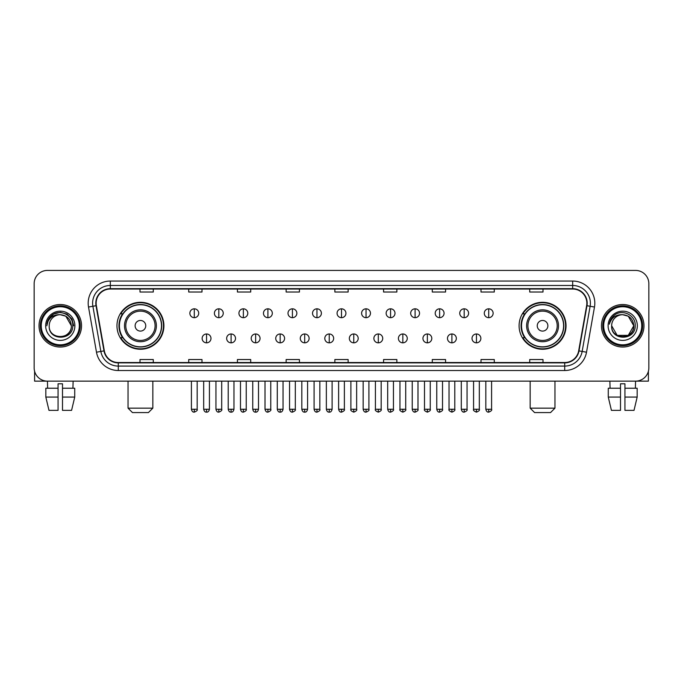 <?xml version="1.0" encoding="UTF-8"?>
<svg xmlns="http://www.w3.org/2000/svg" width="683" height="683" viewBox="0 0 683 683"><rect width="100%" height="100%" fill="white"/><g stroke="black" fill="none" stroke-linecap="round" stroke-linejoin="round"><path stroke-width="1.02" d="M519.089 325.782A23.47 23.47 0 0 0 542.558 349.252A23.47 23.47 0 0 0 566.036 325.782A23.47 23.47 0 0 0 542.558 302.304A23.47 23.47 0 0 0 519.089 325.782M116.964 325.782A23.47 23.47 0 0 0 140.442 349.252A23.47 23.47 0 0 0 163.911 325.782A23.47 23.47 0 0 0 140.442 302.304A23.47 23.47 0 0 0 116.964 325.782M122.599 337.735A21.48 21.48 0 0 1 122.599 313.821M524.715 337.735A21.48 21.48 0 0 1 524.715 313.821M34.15 283.71L34.15 367.847A13.284 13.284 0 0 0 47.434 381.14L635.566 381.14A13.284 13.284 0 0 0 648.85 367.847L648.85 283.71A13.284 13.284 0 0 0 635.566 270.417L47.434 270.417A13.284 13.284 0 0 0 34.15 283.71L34.15 367.847M39.025 325.782A21.258 21.258 0 0 0 60.283 347.032A21.258 21.258 0 0 0 81.533 325.782A21.258 21.258 0 0 0 60.283 304.524A21.258 21.258 0 0 0 39.025 325.782A21.258 21.258 0 0 0 60.283 347.032A21.258 21.258 0 0 0 81.533 325.782A21.258 21.258 0 0 0 60.283 304.524A21.258 21.258 0 0 0 39.025 325.782M601.467 325.782A21.258 21.258 0 0 0 622.717 347.032A21.258 21.258 0 0 0 643.975 325.782A21.258 21.258 0 0 0 622.717 304.524A21.258 21.258 0 0 0 601.467 325.782A21.258 21.258 0 0 0 622.717 347.032A21.258 21.258 0 0 0 643.975 325.782A21.258 21.258 0 0 0 622.717 304.524A21.258 21.258 0 0 0 601.467 325.782M96.149 303.192A14.172 14.172 0 0 1 110.322 289.02L572.678 289.02A14.172 14.172 0 0 1 586.637 305.651L578.672 350.823A14.172 14.172 0 0 1 564.713 362.536L118.287 362.536A14.172 14.172 0 0 1 104.328 350.823L96.363 305.651A14.172 14.172 0 0 1 96.149 303.192M95.799 303.192A14.522 14.522 0 0 0 96.021 305.711L103.987 350.883A14.522 14.522 0 0 0 118.287 362.886L564.713 362.886A14.522 14.522 0 0 0 579.013 350.883L586.979 305.711A14.522 14.522 0 0 0 572.678 288.67L110.322 288.67A14.522 14.522 0 0 0 95.799 303.192M88.517 307.034A22.146 22.146 0 0 1 110.322 281.046L572.678 281.046A22.146 22.146 0 0 1 594.483 307.034L586.518 352.206A22.146 22.146 0 0 1 564.713 370.51L118.287 370.51A22.146 22.146 0 0 1 96.482 352.206L88.517 307.034L92.879 306.266A17.715 17.715 0 0 1 110.322 285.477L572.678 285.477A17.715 17.715 0 0 1 590.121 306.266L582.155 351.438A17.715 17.715 0 0 1 564.713 366.079L118.287 366.079A17.715 17.715 0 0 1 100.845 351.438L92.879 306.266A17.715 17.715 0 0 1 92.606 303.192M635.566 270.417L47.434 270.417M47.631 388.226L47.434 381.14L635.566 381.14L635.369 388.226M648.85 367.847L648.85 283.71M579.013 350.883L582.155 351.438L590.121 306.266L594.483 307.034M334.858 289.02L334.858 292.017L348.142 292.017L348.142 289.02M286.143 289.02L286.143 292.017L299.427 292.017L299.427 289.02M237.428 289.02L237.428 292.017L250.712 292.017L250.712 289.02M188.713 289.02L188.713 292.017L201.997 292.017L201.997 289.02M139.998 289.02L139.998 292.017L153.282 292.017L153.282 289.02M383.573 289.02L383.573 292.017L396.857 292.017L396.857 289.02M432.288 289.02L432.288 292.017L445.572 292.017L445.572 289.02M481.003 289.02L481.003 292.017L494.287 292.017L494.287 289.02M529.718 289.02L529.718 292.017L543.002 292.017L543.002 289.02M348.142 362.536L348.142 359.54L334.858 359.54L334.858 362.536M299.427 362.536L299.427 359.54L286.143 359.54L286.143 362.536M250.712 362.536L250.712 359.54L237.428 359.54L237.428 362.536M201.997 362.536L201.997 359.54L188.713 359.54L188.713 362.536M153.282 362.536L153.282 359.54L139.998 359.54L139.998 362.536M396.857 362.536L396.857 359.54L383.573 359.54L383.573 362.536M445.572 362.536L445.572 359.54L432.288 359.54L432.288 362.536M494.287 362.536L494.287 359.54L481.003 359.54L481.003 362.536M543.002 362.536L543.002 359.54L529.718 359.54L529.718 362.536M34.594 371.253L34.594 381.14L85.964 381.14M45.829 388.226L45.829 397.079L48.98 410.363L45.829 397.079L45.829 388.226L58.064 388.226L58.064 383.795L62.495 383.795L62.495 388.226L74.729 388.226L74.729 397.079L71.578 410.363L74.729 397.079L62.495 397.079L62.495 388.226M73.124 381.14L72.927 388.226M58.064 388.226L58.064 410.363L48.98 410.363M45.829 397.079L58.064 397.079M71.578 410.363L62.495 410.363L62.495 397.079M79.322 325.782A19.047 19.047 0 0 0 60.283 306.735A19.047 19.047 0 0 0 41.236 325.782A19.047 19.047 0 0 0 60.283 344.821A19.047 19.047 0 0 0 79.322 325.782M80.21 325.782A19.927 19.927 0 0 0 60.283 305.847A19.927 19.927 0 0 0 40.348 325.782A19.927 19.927 0 0 0 60.283 345.709A19.927 19.927 0 0 0 80.21 325.782M71.348 325.782C70.691 319.055 67.002 315.358 60.283 314.709L65.816 316.186L71.348 325.782L65.816 316.186L60.283 314.709L65.816 316.186L71.348 325.782L65.816 316.186L60.283 314.709L65.816 316.186L71.348 325.782L65.816 316.186L60.283 314.709L65.816 316.186L71.348 325.782C72.031 340.057 48.527 340.057 49.21 325.782C48.22 341.141 73.269 340.8 72.748 325.782C73.568 315.23 59.754 308.528 51.788 315.324C49.014 317.646 47.383 320.592 46.905 324.169C48.997 317.569 53.453 314.419 60.283 314.709L65.816 316.186L71.348 325.782C72.031 340.057 48.527 340.057 49.21 325.782C48.527 340.057 72.031 340.057 71.348 325.782C72.031 340.057 48.527 340.057 49.21 325.782C48.527 340.057 72.031 340.057 71.348 325.782C72.031 340.057 48.527 340.057 49.21 325.782C48.527 340.057 72.031 340.057 71.348 325.782C72.031 340.057 48.527 340.057 49.21 325.782C48.527 340.057 72.031 340.057 71.348 325.782C72.031 340.057 48.527 340.057 49.21 325.782C48.527 340.057 72.031 340.057 71.348 325.782C72.031 340.057 48.527 340.057 49.21 325.782C48.527 340.057 72.031 340.057 71.348 325.782C72.031 340.057 48.527 340.057 49.21 325.782A11.073 11.073 0 0 1 60.283 314.709L65.816 316.186L71.348 325.782C71.792 334.371 60.744 340.083 54 334.901M45.667 325.782A14.616 14.616 0 0 0 60.283 340.39A14.616 14.616 0 0 0 74.891 325.782A14.616 14.616 0 0 0 60.283 311.166A14.616 14.616 0 0 0 45.667 325.782M51.788 315.324L48.519 319.209M48.425 319.379L53.547 314.112L60.283 312.31L67.011 314.112L71.946 319.046L73.747 325.782L71.946 319.046L67.011 314.112L60.283 312.31L53.547 314.112L48.613 319.046L46.811 325.782M48.322 319.584L48.613 319.046L48.322 319.584M148.407 412.583L132.468 412.583L128.037 408.152L152.838 408.152L148.407 412.583M145.752 325.782A5.31 5.31 0 0 0 140.442 320.464A5.31 5.31 0 0 0 135.123 325.782A5.31 5.31 0 0 0 140.442 331.093A5.31 5.31 0 0 0 145.752 325.782M156.381 325.782A15.94 15.94 0 0 0 140.442 309.834A15.94 15.94 0 0 0 124.494 325.782A15.94 15.94 0 0 0 140.442 341.722A15.94 15.94 0 0 0 156.381 325.782A15.94 15.94 0 0 1 140.442 341.722A15.94 15.94 0 0 1 124.494 325.782M161.478 325.782A21.036 21.036 0 0 0 140.442 304.746A21.036 21.036 0 0 0 119.405 325.782A21.036 21.036 0 0 0 140.442 346.81A21.036 21.036 0 0 0 161.478 325.782M163.468 325.782A23.026 23.026 0 0 1 120.754 337.735L122.889 337.735A21.233 21.233 0 0 0 154.486 341.696A21.233 21.233 0 0 0 154.486 309.86A21.233 21.233 0 0 0 122.889 313.821L120.754 313.821A23.026 23.026 0 0 1 163.468 325.782M550.532 412.583L534.593 412.583L530.162 408.152L554.963 408.152L550.532 412.583M547.877 325.782A5.31 5.31 0 0 0 542.558 320.464A5.31 5.31 0 0 0 537.248 325.782A5.31 5.31 0 0 0 542.558 331.093A5.31 5.31 0 0 0 547.877 325.782M558.506 325.782A15.94 15.94 0 0 0 542.558 309.834A15.94 15.94 0 0 0 526.619 325.782A15.94 15.94 0 0 0 542.558 341.722A15.94 15.94 0 0 0 558.506 325.782A15.94 15.94 0 0 1 542.558 341.722A15.94 15.94 0 0 1 526.619 325.782M563.595 325.782A21.036 21.036 0 0 0 542.558 304.746A21.036 21.036 0 0 0 521.522 325.782A21.036 21.036 0 0 0 542.558 346.81A21.036 21.036 0 0 0 563.595 325.782M565.592 325.782A23.026 23.026 0 0 1 522.879 337.735L525.014 337.735A21.233 21.233 0 0 0 556.611 341.696A21.233 21.233 0 0 0 556.611 309.86A21.233 21.233 0 0 0 525.014 313.821L522.879 313.821A23.026 23.026 0 0 1 565.592 325.782M194.288 308.818A4.431 4.431 0 0 0 189.865 313.241A4.431 4.431 0 0 0 194.288 317.672A4.431 4.431 0 0 0 198.719 313.241A4.431 4.431 0 0 0 194.288 308.818L194.288 317.672A4.431 4.431 0 0 0 198.719 313.241A4.431 4.431 0 0 0 194.288 308.818M218.825 308.818A4.431 4.431 0 0 0 214.394 313.241A4.431 4.431 0 0 0 218.825 317.672A4.431 4.431 0 0 0 223.256 313.241A4.431 4.431 0 0 0 218.825 308.818L218.825 317.672A4.431 4.431 0 0 0 223.256 313.241A4.431 4.431 0 0 0 218.825 308.818M243.361 308.818A4.431 4.431 0 0 0 238.93 313.241A4.431 4.431 0 0 0 243.361 317.672A4.431 4.431 0 0 0 247.792 313.241A4.431 4.431 0 0 0 243.361 308.818L243.361 317.672A4.431 4.431 0 0 0 247.792 313.241A4.431 4.431 0 0 0 243.361 308.818M267.898 308.818A4.431 4.431 0 0 0 263.467 313.241A4.431 4.431 0 0 0 267.898 317.672A4.431 4.431 0 0 0 272.321 313.241A4.431 4.431 0 0 0 267.898 308.818L267.898 317.672A4.431 4.431 0 0 0 272.321 313.241A4.431 4.431 0 0 0 267.898 308.818M292.426 308.818A4.431 4.431 0 0 0 288.004 313.241A4.431 4.431 0 0 0 292.426 317.672A4.431 4.431 0 0 0 296.857 313.241A4.431 4.431 0 0 0 292.426 308.818L292.426 317.672A4.431 4.431 0 0 0 296.857 313.241A4.431 4.431 0 0 0 292.426 308.818M316.963 308.818A4.431 4.431 0 0 0 312.532 313.241A4.431 4.431 0 0 0 316.963 317.672A4.431 4.431 0 0 0 321.394 313.241A4.431 4.431 0 0 0 316.963 308.818L316.963 317.672A4.431 4.431 0 0 0 321.394 313.241A4.431 4.431 0 0 0 316.963 308.818M341.5 308.818A4.431 4.431 0 0 0 337.069 313.241A4.431 4.431 0 0 0 341.5 317.672A4.431 4.431 0 0 0 345.931 313.241A4.431 4.431 0 0 0 341.5 308.818L341.5 317.672A4.431 4.431 0 0 0 345.931 313.241A4.431 4.431 0 0 0 341.5 308.818M366.037 308.818A4.431 4.431 0 0 0 361.606 313.241A4.431 4.431 0 0 0 366.037 317.672A4.431 4.431 0 0 0 370.468 313.241A4.431 4.431 0 0 0 366.037 308.818L366.037 317.672A4.431 4.431 0 0 0 370.468 313.241A4.431 4.431 0 0 0 366.037 308.818M390.574 308.818A4.431 4.431 0 0 0 386.143 313.241A4.431 4.431 0 0 0 390.574 317.672A4.431 4.431 0 0 0 394.996 313.241A4.431 4.431 0 0 0 390.574 308.818L390.574 317.672A4.431 4.431 0 0 0 394.996 313.241A4.431 4.431 0 0 0 390.574 308.818M415.102 308.818A4.431 4.431 0 0 0 410.679 313.241A4.431 4.431 0 0 0 415.102 317.672A4.431 4.431 0 0 0 419.533 313.241A4.431 4.431 0 0 0 415.102 308.818L415.102 317.672A4.431 4.431 0 0 0 419.533 313.241A4.431 4.431 0 0 0 415.102 308.818M439.639 308.818A4.431 4.431 0 0 0 435.208 313.241A4.431 4.431 0 0 0 439.639 317.672A4.431 4.431 0 0 0 444.07 313.241A4.431 4.431 0 0 0 439.639 308.818L439.639 317.672A4.431 4.431 0 0 0 444.07 313.241A4.431 4.431 0 0 0 439.639 308.818M464.175 308.818A4.431 4.431 0 0 0 459.744 313.241A4.431 4.431 0 0 0 464.175 317.672A4.431 4.431 0 0 0 468.606 313.241A4.431 4.431 0 0 0 464.175 308.818L464.175 317.672A4.431 4.431 0 0 0 468.606 313.241A4.431 4.431 0 0 0 464.175 308.818M488.712 308.818A4.431 4.431 0 0 0 484.281 313.241A4.431 4.431 0 0 0 488.712 317.672A4.431 4.431 0 0 0 493.135 313.241A4.431 4.431 0 0 0 488.712 308.818L488.712 317.672A4.431 4.431 0 0 0 493.135 313.241A4.431 4.431 0 0 0 488.712 308.818M206.556 333.97A4.431 4.431 0 0 0 202.134 338.401A4.431 4.431 0 0 0 206.556 342.832A4.431 4.431 0 0 0 210.987 338.401A4.431 4.431 0 0 0 206.556 333.97L206.556 342.832A4.431 4.431 0 0 0 210.987 338.401A4.431 4.431 0 0 0 206.556 333.97M231.093 333.97A4.431 4.431 0 0 0 226.662 338.401A4.431 4.431 0 0 0 231.093 342.832A4.431 4.431 0 0 0 235.524 338.401A4.431 4.431 0 0 0 231.093 333.97L231.093 342.832A4.431 4.431 0 0 0 235.524 338.401A4.431 4.431 0 0 0 231.093 333.97M255.63 333.97A4.431 4.431 0 0 0 251.199 338.401A4.431 4.431 0 0 0 255.63 342.832A4.431 4.431 0 0 0 260.061 338.401A4.431 4.431 0 0 0 255.63 333.97L255.63 342.832A4.431 4.431 0 0 0 260.061 338.401A4.431 4.431 0 0 0 255.63 333.97M280.167 333.97A4.431 4.431 0 0 0 275.736 338.401A4.431 4.431 0 0 0 280.167 342.832A4.431 4.431 0 0 0 284.589 338.401A4.431 4.431 0 0 0 280.167 333.97L280.167 342.832A4.431 4.431 0 0 0 284.589 338.401A4.431 4.431 0 0 0 280.167 333.97M304.695 333.97A4.431 4.431 0 0 0 300.272 338.401A4.431 4.431 0 0 0 304.695 342.832A4.431 4.431 0 0 0 309.126 338.401A4.431 4.431 0 0 0 304.695 333.97L304.695 342.832A4.431 4.431 0 0 0 309.126 338.401A4.431 4.431 0 0 0 304.695 333.97M329.232 333.97A4.431 4.431 0 0 0 324.801 338.401A4.431 4.431 0 0 0 329.232 342.832A4.431 4.431 0 0 0 333.663 338.401A4.431 4.431 0 0 0 329.232 333.97L329.232 342.832A4.431 4.431 0 0 0 333.663 338.401A4.431 4.431 0 0 0 329.232 333.97M353.768 333.97A4.431 4.431 0 0 0 349.337 338.401A4.431 4.431 0 0 0 353.768 342.832A4.431 4.431 0 0 0 358.199 338.401A4.431 4.431 0 0 0 353.768 333.97L353.768 342.832A4.431 4.431 0 0 0 358.199 338.401A4.431 4.431 0 0 0 353.768 333.97M378.305 333.97A4.431 4.431 0 0 0 373.874 338.401A4.431 4.431 0 0 0 378.305 342.832A4.431 4.431 0 0 0 382.728 338.401A4.431 4.431 0 0 0 378.305 333.97L378.305 342.832A4.431 4.431 0 0 0 382.728 338.401A4.431 4.431 0 0 0 378.305 333.97M402.833 333.97A4.431 4.431 0 0 0 398.411 338.401A4.431 4.431 0 0 0 402.833 342.832A4.431 4.431 0 0 0 407.264 338.401A4.431 4.431 0 0 0 402.833 333.97L402.833 342.832A4.431 4.431 0 0 0 407.264 338.401A4.431 4.431 0 0 0 402.833 333.97M427.37 333.97A4.431 4.431 0 0 0 422.939 338.401A4.431 4.431 0 0 0 427.37 342.832A4.431 4.431 0 0 0 431.801 338.401A4.431 4.431 0 0 0 427.37 333.97L427.37 342.832A4.431 4.431 0 0 0 431.801 338.401A4.431 4.431 0 0 0 427.37 333.97M451.907 333.97A4.431 4.431 0 0 0 447.476 338.401A4.431 4.431 0 0 0 451.907 342.832A4.431 4.431 0 0 0 456.338 338.401A4.431 4.431 0 0 0 451.907 333.97L451.907 342.832A4.431 4.431 0 0 0 456.338 338.401A4.431 4.431 0 0 0 451.907 333.97M476.444 333.97A4.431 4.431 0 0 0 472.013 338.401A4.431 4.431 0 0 0 476.444 342.832A4.431 4.431 0 0 0 480.866 338.401A4.431 4.431 0 0 0 476.444 333.97L476.444 342.832A4.431 4.431 0 0 0 480.866 338.401A4.431 4.431 0 0 0 476.444 333.97M648.406 371.253L648.406 381.14L597.036 381.14M608.271 388.226L608.271 397.079L611.422 410.363L608.271 397.079L608.271 388.226L620.505 388.226L620.505 383.795L624.936 383.795L624.936 388.226L637.171 388.226L637.171 397.079L634.02 410.363L637.171 397.079L624.936 397.079L624.936 388.226M620.505 388.226L620.505 410.363L611.422 410.363M608.271 397.079L620.505 397.079M634.02 410.363L624.936 410.363L624.936 397.079M609.876 381.14L610.073 388.226M641.764 325.782A19.047 19.047 0 0 0 622.717 306.735A19.047 19.047 0 0 0 603.678 325.782A19.047 19.047 0 0 0 622.717 344.821A19.047 19.047 0 0 0 641.764 325.782M642.652 325.782A19.927 19.927 0 0 0 622.717 305.847A19.927 19.927 0 0 0 602.79 325.782A19.927 19.927 0 0 0 622.717 345.709A19.927 19.927 0 0 0 642.652 325.782M622.717 314.709C629.444 315.358 633.132 319.055 633.79 325.782C634.473 340.057 610.969 340.057 611.652 325.782A11.073 11.073 0 0 1 622.717 314.709L628.258 316.186L633.79 325.782L628.258 316.186L622.717 314.709L628.258 316.186L633.79 325.782C634.473 340.057 610.969 340.057 611.652 325.782C610.662 341.141 635.711 340.8 635.19 325.782C636.01 315.23 622.196 308.528 614.23 315.324C611.456 317.646 609.825 320.592 609.347 324.169C611.439 317.569 615.895 314.419 622.717 314.709L628.258 316.186L633.79 325.782C634.473 340.057 610.969 340.057 611.652 325.782C610.969 340.057 634.473 340.057 633.79 325.782L628.258 335.37L617.184 335.37L611.652 325.782C610.969 340.057 634.473 340.057 633.79 325.782L628.258 335.37L633.79 325.782L628.258 335.37L617.184 335.37M633.79 325.782C634.473 340.057 610.969 340.057 611.652 325.782C610.969 340.057 634.473 340.057 633.79 325.782C634.473 340.057 610.969 340.057 611.652 325.782C610.969 340.057 634.473 340.057 633.79 325.782C634.234 334.371 623.186 340.083 616.442 334.901M608.109 325.782A14.616 14.616 0 0 0 622.717 340.39A14.616 14.616 0 0 0 637.333 325.782A14.616 14.616 0 0 0 622.717 311.166A14.616 14.616 0 0 0 608.109 325.782M614.23 315.324L610.961 319.209M610.764 319.584L611.054 319.046M572.678 281.046L572.678 288.67M92.879 306.266L96.021 305.711M118.287 370.51L118.287 362.886M564.713 362.886L564.713 370.51M96.482 352.206L103.987 350.883M586.979 305.711L590.121 306.266M110.322 281.046L110.322 288.67M582.155 351.438L586.518 352.206M155.084 325.782A14.65 14.65 0 0 0 140.442 311.132A14.65 14.65 0 0 0 125.792 325.782A14.65 14.65 0 0 0 140.442 340.424A14.65 14.65 0 0 0 155.084 325.782M557.208 325.782A14.65 14.65 0 0 0 542.558 311.132A14.65 14.65 0 0 0 527.916 325.782A14.65 14.65 0 0 0 542.558 340.424A14.65 14.65 0 0 0 557.208 325.782M194.288 409.262L191.411 409.262C191.914 411.311 192.871 412.267 194.288 412.139L194.288 409.262L197.174 409.262L197.174 381.14M218.825 409.262L215.948 409.262C216.451 411.311 217.407 412.267 218.825 412.139L218.825 409.262L221.702 409.262L221.702 381.14M243.361 409.262L240.484 409.262C240.988 411.311 241.944 412.267 243.361 412.139L243.361 409.262L246.239 409.262L246.239 381.14M267.898 409.262L265.013 409.262C265.516 411.311 266.481 412.267 267.898 412.139L267.898 409.262L270.775 409.262L270.775 381.14M292.426 409.262L289.549 409.262C290.053 411.311 291.018 412.267 292.426 412.139L292.426 409.262L295.312 409.262L295.312 381.14M316.963 409.262L314.086 409.262C314.59 411.311 315.546 412.267 316.963 412.139L316.963 409.262L319.84 409.262L319.84 381.14M341.5 409.262L338.623 409.262C339.127 411.311 340.083 412.267 341.5 412.139L341.5 409.262L344.377 409.262L344.377 381.14M366.037 409.262L363.16 409.262C363.655 411.311 364.62 412.267 366.037 412.139L366.037 409.262L368.914 409.262L368.914 381.14M390.574 409.262L387.688 409.262C388.192 411.311 389.156 412.267 390.574 412.139L390.574 409.262L393.451 409.262L393.451 381.14M415.102 409.262L412.225 409.262C412.728 411.311 413.685 412.267 415.102 412.139L415.102 409.262L417.987 409.262L417.987 381.14M439.639 409.262L436.761 409.262C437.265 411.311 438.221 412.267 439.639 412.139L439.639 409.262L442.516 409.262L442.516 381.14M464.175 409.262L461.298 409.262C461.802 411.311 462.758 412.267 464.175 412.139L464.175 409.262L467.052 409.262L467.052 381.14M488.712 409.262L485.826 409.262C486.33 411.311 487.295 412.267 488.712 412.139L488.712 409.262L491.589 409.262L491.589 381.14M206.556 409.262L203.679 409.262C204.183 411.311 205.139 412.267 206.556 412.139L206.556 409.262L209.433 409.262L209.433 381.14M231.093 409.262L228.216 409.262C228.72 411.311 229.676 412.267 231.093 412.139L231.093 409.262L233.97 409.262L233.97 381.14M255.63 409.262L252.753 409.262C253.248 411.311 254.213 412.267 255.63 412.139L255.63 409.262L258.507 409.262L258.507 381.14M280.167 409.262L277.281 409.262C277.785 411.311 278.749 412.267 280.167 412.139L280.167 409.262L283.044 409.262L283.044 381.14M304.695 409.262L301.818 409.262C302.321 411.311 303.278 412.267 304.695 412.139L304.695 409.262L307.581 409.262L307.581 381.14M329.232 409.262L326.354 409.262C326.858 411.311 327.814 412.267 329.232 412.139L329.232 409.262L332.109 409.262L332.109 381.14M353.768 409.262L350.891 409.262C350.302 410.176 351.267 411.14 353.768 412.139L353.768 409.262L356.646 409.262L356.646 381.14M378.305 409.262L375.419 409.262C374.839 410.176 375.795 411.14 378.305 412.139L378.305 409.262L381.182 409.262L381.182 381.14M402.833 409.262L399.956 409.262C399.376 410.176 400.332 411.14 402.833 412.139L402.833 409.262L405.719 409.262L405.719 381.14M427.37 409.262L424.493 409.262C423.912 410.176 424.869 411.14 427.37 412.139L427.37 409.262L430.247 409.262L430.247 381.14M451.907 409.262L449.03 409.262C448.441 410.176 449.405 411.14 451.907 412.139L451.907 409.262L454.784 409.262L454.784 381.14M476.444 409.262L473.567 409.262C472.978 410.176 473.942 411.14 476.444 412.139L476.444 409.262L479.321 409.262L479.321 381.14M152.838 381.14L152.838 408.152M128.037 381.14L128.037 408.152M554.963 381.14L554.963 408.152M530.162 381.14L530.162 408.152M191.411 409.262L191.411 381.14M197.174 409.262C197.754 410.176 196.798 411.14 194.288 412.139M215.948 409.262L215.948 381.14M221.702 409.262C222.291 410.176 221.326 411.14 218.825 412.139M240.484 409.262L240.484 381.14M246.239 409.262C246.819 410.176 245.863 411.14 243.361 412.139M265.013 409.262L265.013 381.14M270.775 409.262C271.356 410.176 270.4 411.14 267.898 412.139M289.549 409.262L289.549 381.14M295.312 409.262C295.893 410.176 294.936 411.14 292.426 412.139M314.086 409.262L314.086 381.14M319.84 409.262C320.429 410.176 319.465 411.14 316.963 412.139M338.623 409.262L338.623 381.14M344.377 409.262C344.966 410.176 344.001 411.14 341.5 412.139M363.16 409.262L363.16 381.14M368.914 409.262C369.494 410.176 368.538 411.14 366.037 412.139M387.688 409.262L387.688 381.14M393.451 409.262C394.031 410.176 393.075 411.14 390.574 412.139M412.225 409.262L412.225 381.14M417.987 409.262C418.568 410.176 417.612 411.14 415.102 412.139M436.761 409.262L436.761 381.14M442.516 409.262C443.105 410.176 442.14 411.14 439.639 412.139M461.298 409.262L461.298 381.14M467.052 409.262C467.633 410.176 466.677 411.14 464.175 412.139M485.826 409.262L485.826 381.14M491.589 409.262C492.17 410.176 491.214 411.14 488.712 412.139M203.679 409.262L203.679 381.14M209.433 409.262C208.938 411.311 207.974 412.267 206.556 412.139M228.216 409.262L228.216 381.14M233.97 409.262C233.466 411.311 232.51 412.267 231.093 412.139M252.753 409.262L252.753 381.14M258.507 409.262C258.003 411.311 257.047 412.267 255.63 412.139M277.281 409.262L277.281 381.14M283.044 409.262C282.54 411.311 281.575 412.267 280.167 412.139M301.818 409.262L301.818 381.14M307.581 409.262C307.077 411.311 306.112 412.267 304.695 412.139M326.354 409.262L326.354 381.14M332.109 409.262C331.605 411.311 330.649 412.267 329.232 412.139M350.891 409.262L350.891 381.14M356.646 409.262C357.226 410.176 356.27 411.14 353.768 412.139M375.419 409.262L375.419 381.14M381.182 409.262C381.763 410.176 380.807 411.14 378.305 412.139M399.956 409.262L399.956 381.14M405.719 409.262C406.3 410.176 405.343 411.14 402.833 412.139M424.493 409.262L424.493 381.14M430.247 409.262C430.836 410.176 429.872 411.14 427.37 412.139M449.03 409.262L449.03 381.14M454.784 409.262C455.373 410.176 454.408 411.14 451.907 412.139M473.567 409.262L473.567 381.14M479.321 409.262C479.901 410.176 478.945 411.14 476.444 412.139"/></g></svg>
